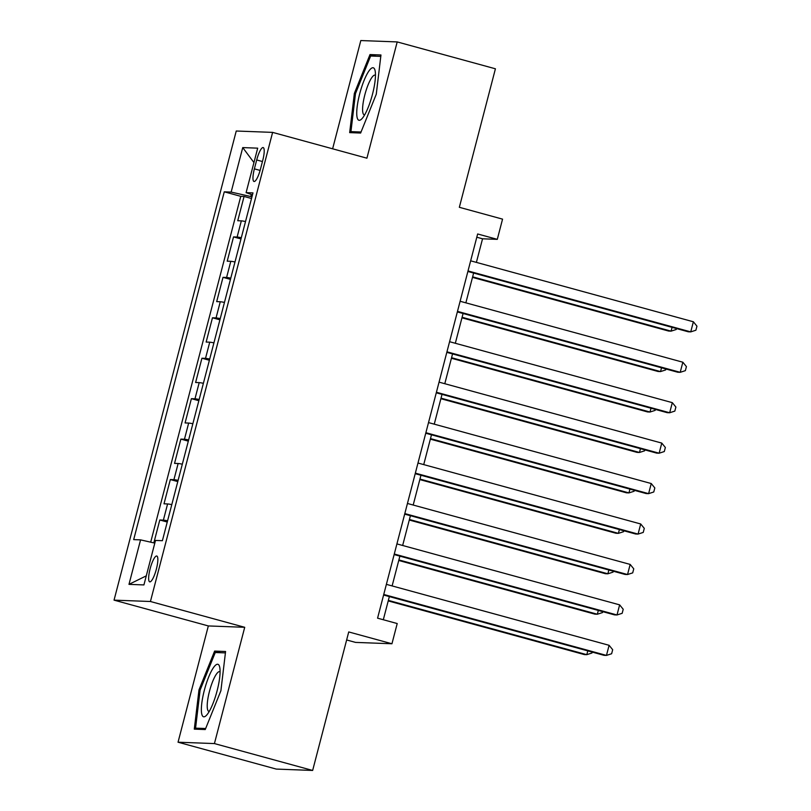 <?xml version="1.0" encoding="UTF-8"?>
<svg xmlns="http://www.w3.org/2000/svg" width="811" height="811" viewBox="0 0 811 811"><rect width="100%" height="100%" fill="white"/><g stroke="black" fill="none" stroke-linecap="round" stroke-linejoin="round"><path stroke-width="1.22" d="M156.391 569.058A13.392 3.072 -74.7 0 0 156.787 556.022A13.392 3.072 -74.7 0 0 150.106 568.815A13.392 3.072 -74.7 0 0 149.711 581.852A13.392 3.072 -74.7 0 0 156.391 569.058M346.642 639.96L355.563 642.403L391.946 643.762L397.218 623.547L377.571 618.164L477.649 233.974L497.295 239.346L502.556 219.132L459.34 207.302L495.42 68.793L397.197 41.919L360.814 40.55L332.622 148.798M178.045 742.207L276.267 769.081L312.651 770.45L214.428 743.575L244.719 627.298L150.43 601.498L114.047 600.14L208.336 625.94L178.045 742.207L214.428 743.575M150.43 601.498L272.618 132.386L236.244 131.017L114.047 600.14M245.53 221.535A16.737 0.872 -165.4 0 0 241.333 220.856L237.745 220.724L244.07 196.465L251.532 198.502M241.313 237.714A16.737 0.872 -165.4 0 0 237.126 237.035L233.538 236.903L240.989 238.941M233.538 236.903L227.212 261.172L230.8 261.304A16.737 0.872 -165.4 0 1 234.997 261.973M224.454 302.422A16.737 0.872 -165.4 0 0 220.268 301.743L216.679 301.611L223.005 277.342L230.456 279.389M213.922 342.86A16.737 0.872 -165.4 0 0 209.735 342.181L206.146 342.049L212.462 317.79L219.923 319.828M203.389 383.299A16.737 0.872 -165.4 0 0 199.202 382.63L195.613 382.488L201.929 358.229L209.39 360.266M192.856 423.737A16.737 0.872 -165.4 0 0 188.669 423.068L185.08 422.936L191.396 398.667L198.857 400.705M182.323 464.186A16.737 0.872 -165.4 0 0 178.136 463.507L174.547 463.375L180.863 439.106L188.324 441.154M171.79 504.624A16.737 0.872 -165.4 0 0 167.593 503.945L164.004 503.813L170.33 479.554L177.791 481.592M256.702 159.96L254.38 168.86A12.976 2.97 -74.7 0 0 254.005 181.482A12.976 2.97 -74.7 0 0 260.483 169.083L262.794 160.193A12.976 2.97 -74.7 0 0 263.17 147.561A12.976 2.97 -74.7 0 0 256.702 159.96L262.45 161.531M251.339 194.488L250.802 196.526L231.155 192.085L224.272 191.822L133.683 539.619L140.567 539.873L128.979 584.366L143.922 584.924L155.509 540.44L162.393 540.694L252.981 192.896L246.098 192.643L252.464 194.883M231.155 192.085L242.742 147.592L257.695 148.16L246.098 192.643M244.07 196.465L240.776 196.333L150.694 542.174M167.573 520.804A16.737 0.872 14.6 0 0 163.386 520.125L159.797 519.993L153.837 542.883M170.33 479.554L173.919 479.686A16.737 0.872 14.6 0 1 178.106 480.355M180.863 439.106L184.452 439.248A16.737 0.872 14.6 0 1 188.639 439.917M191.396 398.667L194.985 398.799A16.737 0.872 14.6 0 1 199.182 399.478M201.929 358.229L205.518 358.361A16.737 0.872 14.6 0 1 209.714 359.04M212.462 317.79L216.05 317.922A16.737 0.872 14.6 0 1 220.247 318.591M223.005 277.342L226.593 277.474A16.737 0.872 14.6 0 1 230.78 278.153M251.957 196.84L250.802 196.526M391.946 643.762L348.73 631.941L312.651 770.45M272.618 132.386L366.917 158.186L397.197 41.919M476.392 262.389L482.545 238.799L497.295 239.346M383.309 619.736L389.351 596.582M392.118 585.927L399.884 556.133M402.651 545.479L410.417 515.695M413.194 505.04L420.95 475.256M423.727 464.602L431.482 434.808M434.26 424.163L442.015 394.369M444.793 383.715L452.548 353.931M455.326 343.276L463.081 313.492M465.859 302.838L473.624 273.043M476.797 237.228L482.545 238.799M240.776 196.333L224.272 191.822M159.797 519.993L167.248 522.031M140.567 539.873L154.81 543.106M253.944 162.555L242.742 147.592M128.979 584.366L146.284 575.851M354.356 93.397L349.673 132.629L360.631 133.034L376.274 94.218L380.957 54.986L369.998 54.57L354.356 93.397L355.471 93.701M244.719 627.298L208.336 625.94M205.244 729.545L220.896 690.729L225.58 651.497L214.621 651.081L198.979 689.908L194.295 729.14L205.244 729.545M375.98 56.212L369.998 54.57M200.094 690.212L198.979 689.908M220.592 652.723L214.621 651.081M467.876 271.472L688.286 331.79L690.739 331.881L468.018 270.935M693.375 321.774L696.953 326.174L695.899 330.219L690.739 331.881L693.375 321.774L470.654 260.818M472.489 277.382L668.619 331.05L671.082 331.141L672.066 327.35M472.631 276.835L671.082 331.141L676.242 329.479L676.475 328.556M372.492 94.258A27.199 6.235 -74.7 0 0 375.108 70.739A27.199 6.235 -74.7 0 0 359.709 93.782A27.199 6.235 -74.7 0 0 362 118.649A27.199 6.235 -74.7 0 0 372.492 94.258M375.463 75.301A20.589 4.724 -74.7 0 0 375.118 75.139A20.589 4.724 -74.7 0 0 364.838 94.816A20.589 4.724 -74.7 0 0 364.24 114.868A20.589 4.724 -74.7 0 0 364.626 114.898M355.34 132.842L350.94 131.635L355.482 93.62L370.637 56.01L380.795 56.385M361.037 132.011L350.94 131.635M219.842 667.889A27.199 6.235 -74.7 0 0 219.73 667.25A27.199 6.235 -74.7 0 0 208.386 677.753A27.199 6.235 -74.7 0 0 201.594 713.173A27.199 6.235 -74.7 0 0 206.623 715.16A27.199 6.235 -74.7 0 0 216.557 692.827A27.199 6.235 -74.7 0 0 219.842 667.889M220.085 671.812A20.589 4.724 -74.7 0 0 219.74 671.65A20.589 4.724 -74.7 0 0 211.134 685.67A20.589 4.724 -74.7 0 0 207.393 708.652A20.589 4.724 -74.7 0 0 208.863 711.379A20.589 4.724 -74.7 0 0 209.248 711.409M205.659 728.521L195.563 728.146L200.104 690.131L215.26 652.52L225.407 652.896M199.962 729.353L195.563 728.146M457.343 311.921L677.753 372.229L680.206 372.32L457.485 311.373M682.842 362.213L686.42 366.613L685.366 370.657L680.206 372.32L682.842 362.213L460.121 301.266M446.81 352.359L667.22 412.667L669.673 412.758L446.952 351.812M672.309 402.651L675.887 407.051L674.833 411.096L669.673 412.758L672.309 402.651L449.588 341.705M436.277 392.798L656.687 453.116L659.14 453.207L436.419 392.26M661.776 443.09L665.355 447.5L664.3 451.545L659.14 453.207L661.776 443.09L439.055 382.143M425.745 433.236L646.144 493.554L648.607 493.646L425.887 432.699M651.243 483.538L654.822 487.938L653.767 491.983L648.607 493.646L651.243 483.538L428.512 422.592M461.956 317.821L658.086 371.489L660.539 371.58L661.533 367.788M462.098 317.283L660.539 371.58L665.699 369.917L665.943 368.995M451.423 358.259L647.553 411.937L650.006 412.029L651 408.237M451.565 357.722L650.006 412.029L655.166 410.366L655.41 409.443M440.89 398.708L637.02 452.376L639.473 452.467L640.467 448.676M441.032 398.16L639.473 452.467L644.633 450.804L644.877 449.882M430.357 439.146L626.477 492.814L628.941 492.906L629.924 489.114M430.499 438.609L628.941 492.906L634.101 491.243L634.344 490.32M415.212 473.685L635.611 533.993L638.075 534.084L415.354 473.137M640.71 523.977L644.289 528.377L643.235 532.422L638.075 534.084L640.71 523.977L417.979 463.03M419.824 479.585L615.944 533.253L618.408 533.354L619.391 529.553M419.956 479.048L618.408 533.354L623.568 531.692L623.811 530.759M404.679 514.123L625.078 574.441L627.542 574.533L404.811 513.586M630.167 564.415L633.756 568.825L632.702 572.87L627.542 574.533L630.167 564.415L407.446 503.469M409.281 520.033L605.412 573.701L607.875 573.793L608.858 570.001M409.423 519.486L607.875 573.793L613.035 572.13L613.268 571.208M394.136 554.562L614.545 614.88L617.009 614.971L394.278 554.025M619.634 604.864L623.213 609.264L622.169 613.309L617.009 614.971L619.634 604.864L396.914 543.907M398.748 560.472L594.879 614.14L597.342 614.231L598.325 610.44M398.89 559.925L597.342 614.231L602.502 612.569L602.735 611.646M383.603 595.01L604.013 655.318L606.466 655.41L383.745 594.463M609.102 645.303L612.68 649.702L611.626 653.747L606.466 655.41L609.102 645.303L386.381 584.356M388.216 600.91L584.346 654.578L586.799 654.67L587.793 650.878M388.357 600.373L586.799 654.67L591.959 653.007L592.202 652.085M237.126 237.035L241.333 220.856M163.386 520.125L167.593 503.945M173.919 479.686L178.136 463.507M184.452 439.248L188.669 423.068M194.985 398.799L199.202 382.63M205.518 358.361L209.735 342.181M216.05 317.922L220.268 301.743M226.593 277.474L230.8 261.304M260.118 170.422L254.38 168.86"/></g></svg>
